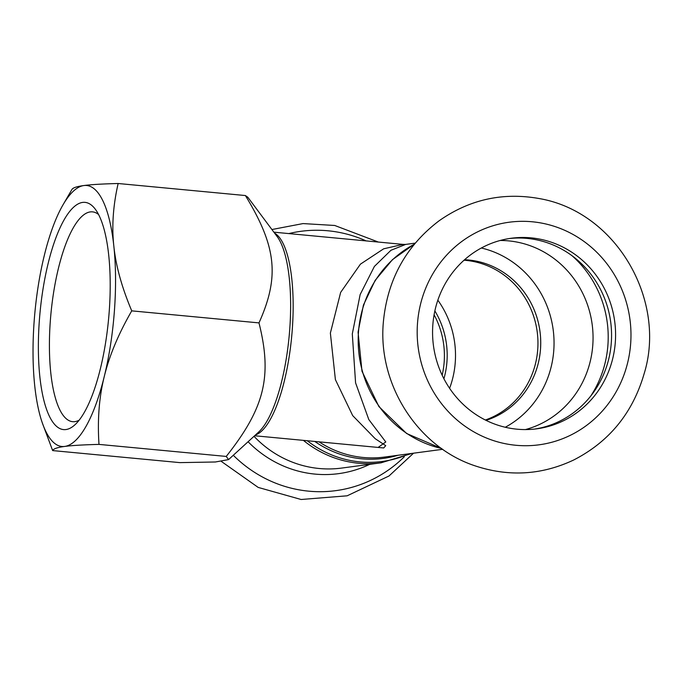<?xml version="1.0" encoding="UTF-8"?>
<svg xmlns="http://www.w3.org/2000/svg" width="683" height="683" viewBox="0 0 683 683"><rect width="100%" height="100%" fill="white"/><g stroke="black" fill="none" stroke-linecap="round" stroke-linejoin="round"><path stroke-width="1.02" d="M481.344 248.006A96.132 91.428 -97.6 0 1 553.162 329.65A96.132 91.428 -97.6 0 1 505.266 427.259M486.023 420.344A82.148 78.127 82.4 0 0 540.227 333.466A82.148 78.127 82.4 0 0 468.538 259.992A82.148 78.127 82.4 0 0 464.594 259.728M485.357 420.011A82.148 78.127 82.4 0 0 537.316 332.672A82.148 78.127 82.4 0 0 465.755 260.368A82.148 78.127 82.4 0 0 464.03 260.223M437.846 300.187A90.882 86.442 -97.6 0 1 449.602 388.311M443.916 378.749A82.148 78.127 82.4 0 0 434.866 310.902M442.157 375.198A82.148 78.127 82.4 0 0 434.098 314.795M378.1 447.442L385.784 441.961L368.811 419.567L355.578 382.864L352.3 333.936L360.146 294.569L374.395 266.43L390.941 250.285L405.685 244.412M405.557 244.429L402.961 244.386L383.658 248.817L360.428 264.15L340.646 292.401L330.376 333.082L335.396 379.628L352.693 415.614L375.232 438.725L385.741 445.658L383.701 447.963L254.614 435.754M79.134 420.19A105.378 31.794 95.4 0 1 72.654 421.684A105.378 31.794 95.4 0 1 50.926 313.779A105.378 31.794 95.4 0 1 92.504 211.867A105.378 31.794 95.4 0 1 98.591 214.547M109.229 311.328A114.121 34.432 -84.6 0 0 95.33 209.246A114.121 34.432 -84.6 0 0 40.007 312.746A114.121 34.432 -84.6 0 0 74.934 424.792A114.121 34.432 -84.6 0 0 109.229 311.328M71.809 189.686C72.611 187.876 76.633 186.493 83.864 185.545C90.941 184.581 102.373 183.906 118.15 183.505C113.096 205.583 111.653 226.457 113.839 246.128A131.085 39.546 -84.6 0 0 83.864 185.545A131.085 39.546 -84.6 0 0 63.032 204.798A131.085 39.546 -84.6 0 0 44.318 255.408A131.085 39.546 -84.6 0 0 34.739 385.852A131.085 39.546 -84.6 0 0 42.38 423.101A131.085 39.546 -84.6 0 0 64.706 446.434A131.085 39.546 -84.6 0 0 104.251 376.581A131.085 39.546 -84.6 0 0 113.839 246.128C115.854 265.789 121.822 287.372 131.742 310.859C118.398 334.038 109.237 355.945 104.251 376.581C99.12 397.19 97.362 419.797 98.992 444.394C83.215 444.795 71.783 445.478 64.706 446.434C57.466 447.382 53.453 448.765 52.651 450.584L42.38 423.101M258.985 322.897C279.723 276.649 276.521 246.691 245.393 195.543L247.852 197.285L277.136 236.54A103.526 31.23 95.4 0 1 289.746 329.146A103.526 31.23 95.4 0 1 258.635 432.074L228.592 459.582L226.235 456.432C264.688 407.828 272.397 376.41 258.985 322.897L131.742 310.859M52.651 450.584L179.885 462.622L215.376 461.99L228.592 459.582M98.992 444.394L226.235 456.432M118.15 183.505L245.393 195.543M509.356 238.538A96.132 91.428 -97.6 0 1 610.687 321.966A96.132 91.428 -97.6 0 1 534.78 429.052M432.834 324.895A96.132 91.428 -97.6 0 1 511.362 238.239A96.132 91.428 -97.6 0 1 614.7 321.437A96.132 91.428 -97.6 0 1 536.795 428.813A96.132 91.428 -97.6 0 1 432.834 324.895M409.365 453.751A108.068 102.783 -97.6 0 1 307.248 440.731M303.397 440.373A109.237 103.893 82.4 0 0 381.012 462.826L411.977 453.401M314.803 441.449A105.165 100.025 82.4 0 0 397.95 455.271M381.012 462.826L341.645 468.077A109.237 103.893 -97.6 0 1 254.008 436.317M442.704 449.303L384.538 457.064A103.995 98.907 -97.6 0 1 319.046 441.85M441.508 448.466A109.237 103.893 -97.6 0 1 358.49 331.981A109.237 103.893 -97.6 0 1 414.265 244.266M255.519 434.926A102.245 30.846 -84.6 0 0 292.281 329.479A102.245 30.846 -84.6 0 0 274.609 233.159M288.824 233.586A130.837 124.434 -97.6 0 1 366.088 240.894M404.285 456.799A130.837 124.434 -97.6 0 1 233.296 455.271M369.759 464.329A114.36 108.768 -97.6 0 1 248.083 441.739M417.492 323.443A112.294 106.804 -97.6 0 1 584.477 241.791A112.294 106.804 -97.6 0 1 570.262 435.344A112.294 106.804 -97.6 0 1 417.492 323.443M500.195 240.484A96.132 91.428 -97.6 0 1 592.17 324.442A96.132 91.428 -97.6 0 1 525.423 429.573M572.089 255.775A105.088 99.949 -97.6 0 1 590.804 395.969M415.187 243.139L405.523 244.429M414.342 244.164L392.486 259.625L375.146 280.38L363.424 305.079L358.071 332.126L361.99 371.253L378.894 406.573L406.624 433.509L441.619 448.535M402.953 244.386L273.874 232.169M63.032 204.798L71.886 189.541M221.394 461.46L258.183 487.414L301.109 499.495L347.143 495.807L388.994 476L413.548 453.188M378.365 242.055L334.73 225.475L303.047 223.58L271.902 229.531M383.317 322.598C387.218 280.064 405.77 246.162 438.956 220.899C469.332 199.513 502.739 192.06 539.177 198.548C616.74 211.858 666.77 300.622 644.171 373.592C632.765 412.933 609.262 441.739 573.669 460.009C541.628 475.095 508.75 477.033 475.035 465.832C417.526 446.904 377.767 384.316 383.317 322.598"/></g></svg>
